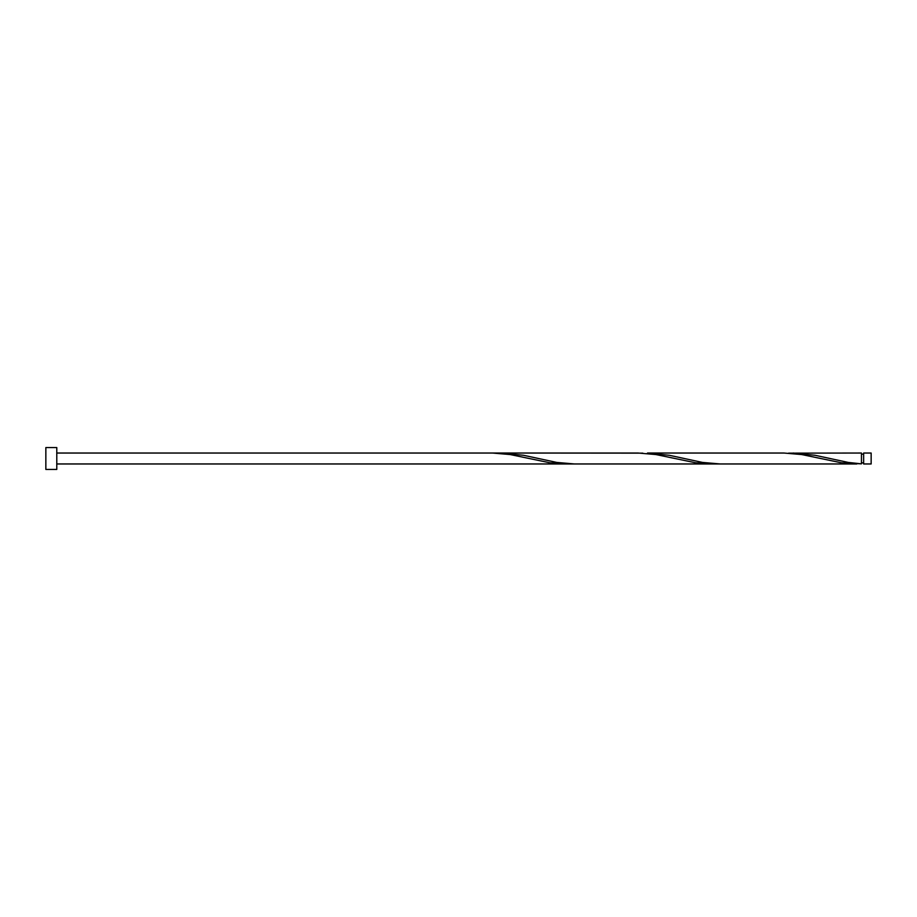 <?xml version="1.0" encoding="UTF-8"?>
<svg xmlns="http://www.w3.org/2000/svg" width="917" height="917" viewBox="0 0 917 917"><rect width="100%" height="100%" fill="white"/><g stroke="black" fill="none" stroke-linecap="round" stroke-linejoin="round"><path stroke-width="1.38" d="M871.15 458.5L871.15 463.968L863.642 463.968L863.642 453.032L871.15 453.032L871.15 458.5M56.785 458.5L56.785 469.435L45.85 469.435L45.85 447.565L56.785 447.565L56.785 458.5M856.799 463.968L720.361 463.968L702.456 462.42L669.33 455.291L647.482 453.032L783.932 453.032L801.836 454.58L841.577 462.833L861.453 463.853L861.453 453.032L788.586 453.147M863.642 462.867L861.453 462.867L861.453 463.853L848.202 462.42L815.075 455.291L793.228 453.032M720.361 463.968L574.615 463.968L556.711 462.42L523.584 455.291L501.737 453.032L642.828 453.147M501.737 453.032L497.083 453.147M715.707 463.853L695.831 462.833L656.079 454.58L638.186 453.032L492.429 453.032L510.333 454.58L550.085 462.833L569.961 463.853M56.785 463.968L711.053 463.968M492.429 453.032L56.785 453.032M863.642 454.133L861.453 454.133"/></g></svg>

